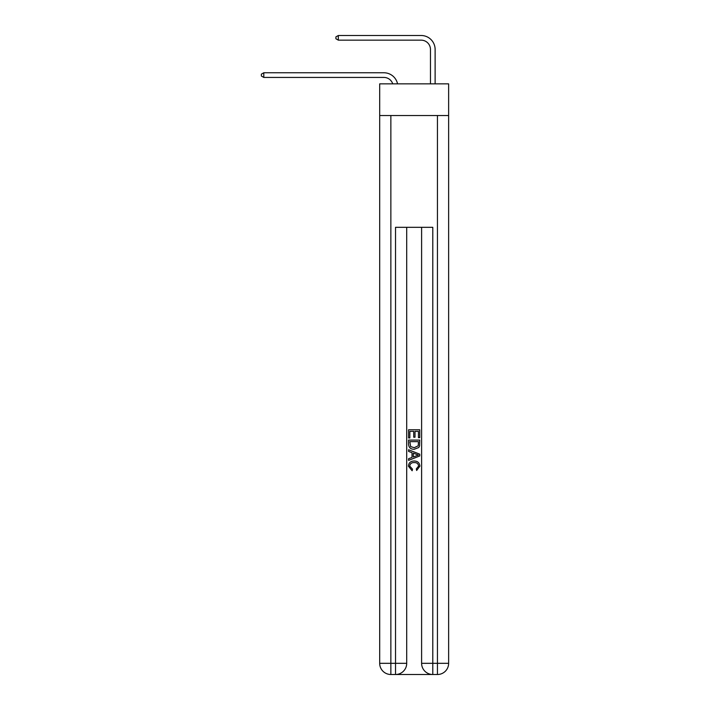 <?xml version="1.0" encoding="UTF-8"?>
<svg xmlns="http://www.w3.org/2000/svg" width="710" height="710" viewBox="0 0 710 710"><rect width="100%" height="100%" fill="white"/><g stroke="black" fill="none" stroke-linecap="round" stroke-linejoin="round"><path stroke-width="1.06" d="M448.631 115.526L448.631 83.851L379.69 83.851L379.69 115.526L448.631 115.526L448.631 663.317L437.449 663.317L437.449 115.526M383.879 72.766L263.792 72.766L383.879 72.766A13.978 13.978 174 0 1 397.556 83.851M430.464 83.851L430.464 49.478A9.319 9.319 84.5 0 0 421.145 40.159L338.324 40.159L335.901 38.757L335.901 36.893L338.324 35.5L421.145 35.5A13.978 13.978 29.4 0 1 435.123 49.478L435.123 83.851M396.366 674.5L431.955 674.5M432.789 674.5L432.789 663.317L421.607 663.317A11.182 11.182 0 0 0 432.789 674.5L437.449 674.5L437.449 663.317L432.789 663.317L432.789 227.324L395.523 227.324L395.523 663.317L379.69 663.317L379.69 115.526M406.706 227.324L406.706 663.317A11.182 11.182 0 0 1 395.523 674.5L390.864 674.5A11.182 11.182 0 0 1 379.69 663.317M421.607 663.317L421.607 227.324M437.449 674.5A11.182 11.182 0 0 0 448.631 663.317M408.57 437.937L408.57 429.772L419.752 429.772L419.752 437.653L418.456 437.653L418.456 431.343L415.022 431.343L415.022 437.227L413.726 437.227L413.726 431.343L409.856 431.343L409.856 437.937L408.57 437.937M408.57 444.096L408.57 440.093L419.752 440.093L419.583 445.889L418.785 447.513L414.223 449.261C410.646 449.279 408.756 447.557 408.57 444.096M409.856 441.664L410.646 446.608L414.241 447.682L418.226 445.782L418.456 441.664L409.856 441.664M408.57 451.409L408.57 449.741L419.752 454.178L419.752 455.953L408.57 460.391L408.57 458.722L412.004 457.453L412.004 452.687L408.57 451.409M416.397 454.302L413.3 453.157L413.3 456.974L418.456 455.066L416.397 454.302M409.714 466.053L412.51 469.186L412.146 470.766L408.427 466.195C408.729 462.76 410.664 461.038 414.241 461.012C417.675 461.092 419.557 462.805 419.894 466.168L416.646 470.473L416.3 468.902L418.598 466.088C418.27 463.674 416.823 462.503 414.249 462.592C411.631 462.459 410.123 463.603 409.714 466.053M430.464 49.478A9.319 9.319 -150.6 0 0 421.145 40.159A9.319 9.319 -150.6 0 1 430.464 49.478A9.319 9.319 -150.6 0 0 421.145 40.159A9.319 9.319 -150.6 0 1 430.464 49.478A9.319 9.319 -150.6 0 0 421.145 40.159A9.319 9.319 -150.6 0 1 430.464 49.478A9.319 9.319 -150.6 0 0 421.145 40.159A9.319 9.319 -150.6 0 1 430.464 49.478A9.319 9.319 -150.6 0 0 421.145 40.159A9.319 9.319 -150.6 0 1 430.464 49.478A9.319 9.319 -150.6 0 0 421.145 40.159A9.319 9.319 -150.6 0 1 430.464 49.478A9.319 9.319 -150.6 0 0 421.145 40.159A9.319 9.319 -150.6 0 1 430.464 49.478A9.319 9.319 -150.6 0 0 421.145 40.159A9.319 9.319 -150.6 0 1 430.464 49.478A9.319 9.319 -150.6 0 0 421.145 40.159A9.319 9.319 -150.6 0 1 430.464 49.478A9.319 9.319 -150.6 0 0 421.145 40.159A9.319 9.319 -150.6 0 1 430.464 49.478A9.319 9.319 -150.6 0 0 421.145 40.159A9.319 9.319 -150.6 0 1 430.464 49.478A9.319 9.319 -150.6 0 0 421.145 40.159A9.319 9.319 -150.6 0 1 430.464 49.478A9.319 9.319 -150.6 0 0 421.145 40.159A9.319 9.319 -150.6 0 1 430.464 49.478A9.319 9.319 -150.6 0 0 421.145 40.159A9.319 9.319 -150.6 0 1 430.464 49.478A9.319 9.319 -150.6 0 0 421.145 40.159A9.319 9.319 -150.6 0 1 430.464 49.478A9.319 9.319 -150.6 0 0 421.145 40.159A9.319 9.319 -150.6 0 1 430.464 49.478A9.319 9.319 -150.6 0 0 421.145 40.159M392.736 83.851A9.319 9.319 -6 0 0 383.879 77.425L263.792 77.425L261.369 76.023L261.369 74.159L263.792 72.766L263.792 77.425M338.324 35.5L338.324 40.159M390.864 115.526L390.864 674.5M406.706 663.317L395.523 663.317L395.523 674.5"/></g></svg>
